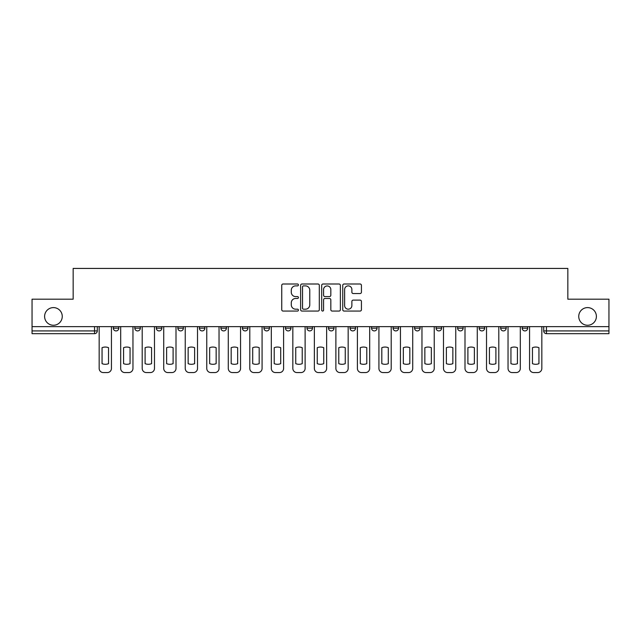 <?xml version="1.0" encoding="UTF-8"?>
<svg xmlns="http://www.w3.org/2000/svg" width="641" height="641" viewBox="0 0 641 641"><rect width="100%" height="100%" fill="white"/><g stroke="black" fill="none" stroke-linecap="round" stroke-linejoin="round"><path stroke-width="0.96" d="M298.426 284.941A0.945 0.945 0 0 0 297.48 283.995L283.098 283.995A1.354 1.354 0 0 0 281.744 285.341L281.744 309.715A1.354 1.354 0 0 0 283.098 311.069L297.48 311.069A0.945 0.945 0 0 0 298.426 310.124A0.945 0.945 0 0 0 297.48 309.178L295.621 309.178A4.335 4.335 0 0 1 291.286 304.844L291.286 302.816A4.335 4.335 0 0 1 295.621 298.482L297.48 298.482A0.945 0.945 0 0 0 298.426 297.528A0.945 0.945 0 0 0 297.48 296.583L295.621 296.583A4.335 4.335 0 0 1 291.286 292.248L291.286 290.221A4.335 4.335 0 0 1 295.621 285.886L297.48 285.886A0.945 0.945 0 0 0 298.426 284.941M578.743 316.43A8.83 8.83 0 0 0 587.565 325.259A8.83 8.83 0 0 0 596.394 316.43A8.83 8.83 0 0 0 587.565 307.6A8.83 8.83 0 0 0 578.743 316.43M44.606 316.43A8.83 8.83 0 0 0 53.435 325.259A8.83 8.83 0 0 0 62.257 316.43A8.83 8.83 0 0 0 53.435 307.6A8.83 8.83 0 0 0 44.606 316.43M350.018 326.638L350.018 328.16L355.539 328.16A2.756 2.756 0 0 1 352.782 330.916A2.756 2.756 0 0 1 350.018 328.16L350.018 326.638M285.461 326.638L285.461 328.16L290.982 328.16A2.756 2.756 0 0 1 288.218 330.916A2.756 2.756 0 0 1 285.461 328.16L285.461 326.638M242.418 326.638L242.418 328.16L247.939 328.16A2.756 2.756 0 0 1 245.183 330.916A2.756 2.756 0 0 1 242.418 328.16L242.418 326.638M220.905 326.638L220.905 328.16L226.417 328.16A2.756 2.756 0 0 1 223.661 330.916A2.756 2.756 0 0 1 220.905 328.16L220.905 326.638M177.861 326.638L177.861 328.16L183.382 328.16A2.756 2.756 0 0 1 180.618 330.916A2.756 2.756 0 0 1 177.861 328.16L177.861 326.638M360.074 293.538A1.354 1.354 0 0 0 361.428 292.184L361.428 285.341A1.354 1.354 0 0 0 360.074 283.995L344.097 283.995A1.354 1.354 0 0 0 342.743 285.341L342.743 309.715A1.354 1.354 0 0 0 344.097 311.069L360.074 311.069A1.354 1.354 0 0 0 361.428 309.715L361.428 301.462A1.354 1.354 0 0 0 360.074 300.108L353.231 300.108A1.354 1.354 0 0 0 351.877 301.462L351.877 305.557A3.622 3.622 0 0 1 348.255 309.178A3.622 3.622 0 0 1 344.634 305.557L344.634 289.508A3.622 3.622 0 0 1 348.255 285.886A3.622 3.622 0 0 1 351.877 289.508L351.877 292.184A1.354 1.354 0 0 0 353.231 293.538L360.074 293.538M32.05 326.638L32.05 299.187L73.162 299.187L73.162 268.427L567.838 268.427L567.838 299.187L608.95 299.187L608.95 326.638L32.05 326.638L32.05 330.916L97.296 330.916L97.296 326.638L97.296 330.916A2.756 2.756 0 0 1 94.539 333.673L32.05 333.673L32.05 330.916M319.314 285.341A1.354 1.354 0 0 0 317.96 283.995L301.983 283.995A1.354 1.354 0 0 0 300.629 285.341L300.629 309.715A1.354 1.354 0 0 0 301.983 311.069L317.96 311.069A1.354 1.354 0 0 0 319.314 309.715L319.314 285.341M323.04 283.995L339.017 283.995A1.354 1.354 0 0 1 340.371 285.341L340.371 309.715A1.354 1.354 0 0 1 339.017 311.069L332.182 311.069A1.354 1.354 0 0 1 330.828 309.715L330.828 299.836A1.354 1.354 0 0 0 329.474 298.482L324.931 298.482A1.354 1.354 0 0 0 323.577 299.836L323.577 310.124A0.945 0.945 0 0 1 322.631 311.069A0.945 0.945 0 0 1 321.686 310.124L321.686 285.341A1.354 1.354 0 0 1 323.04 283.995M543.704 326.638L543.704 330.916L608.95 330.916L608.95 333.673L546.461 333.673A2.756 2.756 0 0 1 543.704 330.916L543.704 326.638M608.95 326.638L608.95 330.916M522.183 326.638L522.183 328.16L527.695 328.16L527.695 326.638L527.695 328.16A2.756 2.756 0 0 1 524.939 330.916A2.756 2.756 0 0 1 522.183 328.16A2.756 2.756 0 0 0 524.939 330.916M506.182 328.16L506.182 326.638L506.182 328.16A2.756 2.756 0 0 1 503.417 330.916A2.756 2.756 0 0 1 500.661 328.16L506.182 328.16A2.756 2.756 0 0 1 503.417 330.916M500.661 326.638L500.661 328.16M484.66 326.638L484.66 328.16A2.756 2.756 0 0 1 481.896 330.916A2.756 2.756 0 0 1 479.139 328.16L484.66 328.16A2.756 2.756 0 0 1 481.896 330.916M479.139 326.638L479.139 328.16M463.139 326.638L463.139 328.16A2.756 2.756 0 0 1 460.382 330.916A2.756 2.756 0 0 1 457.618 328.16L463.139 328.16M457.618 326.638L457.618 328.16M441.617 326.638L441.617 328.16A2.756 2.756 0 0 1 438.861 330.916A2.756 2.756 0 0 1 436.104 328.16L441.617 328.16M436.104 326.638L436.104 328.16M420.095 326.638L420.095 328.16A2.756 2.756 0 0 1 417.339 330.916A2.756 2.756 0 0 1 414.583 328.16L420.095 328.16M414.583 326.638L414.583 328.16M398.582 326.638L398.582 328.16A2.756 2.756 0 0 1 395.817 330.916A2.756 2.756 0 0 1 393.061 328.16A2.756 2.756 0 0 0 395.817 330.916M393.061 326.638L393.061 328.16L398.582 328.16M377.06 326.638L377.06 328.16A2.756 2.756 0 0 1 374.296 330.916A2.756 2.756 0 0 1 371.54 328.16A2.756 2.756 0 0 0 374.296 330.916M371.54 326.638L371.54 328.16L377.06 328.16M355.539 326.638L355.539 328.16A2.756 2.756 0 0 1 352.782 330.916M334.017 326.638L334.017 328.16A2.756 2.756 0 0 1 331.261 330.916A2.756 2.756 0 0 1 328.504 328.16L334.017 328.16M328.504 326.638L328.504 328.16M312.496 326.638L312.496 328.16A2.756 2.756 0 0 1 309.739 330.916A2.756 2.756 0 0 1 306.983 328.16L312.496 328.16L312.496 326.638M306.983 326.638L306.983 328.16M290.982 326.638L290.982 328.16M269.46 326.638L269.46 328.16A2.756 2.756 0 0 1 266.704 330.916A2.756 2.756 0 0 1 263.94 328.16L269.46 328.16L269.46 326.638M263.94 326.638L263.94 328.16M247.939 326.638L247.939 328.16L247.939 326.638M226.417 328.16L226.417 326.638L226.417 328.16A2.756 2.756 0 0 1 223.661 330.916M204.896 326.638L204.896 328.16A2.756 2.756 0 0 1 202.139 330.916A2.756 2.756 0 0 1 199.383 328.16A2.756 2.756 0 0 0 202.139 330.916A2.756 2.756 0 0 0 204.896 328.16L204.896 326.638M199.383 326.638L199.383 328.16L204.896 328.16M183.382 326.638L183.382 328.16M161.861 326.638L161.861 328.16A2.756 2.756 0 0 1 159.104 330.916A2.756 2.756 0 0 1 156.34 328.16A2.756 2.756 0 0 0 159.104 330.916A2.756 2.756 0 0 0 161.861 328.16L156.34 328.16L156.34 326.638M134.818 326.638L134.818 328.16L140.339 328.16L140.339 326.638L140.339 328.16A2.756 2.756 0 0 1 137.583 330.916A2.756 2.756 0 0 1 134.818 328.16A2.756 2.756 0 0 0 137.583 330.916M113.305 326.638L113.305 328.16L118.817 328.16L118.817 326.638L118.817 328.16A2.756 2.756 0 0 1 116.061 330.916A2.756 2.756 0 0 1 113.305 328.16A2.756 2.756 0 0 0 116.061 330.916M94.539 326.638L94.539 333.673A2.756 2.756 0 0 0 97.296 330.916M303.473 285.886A0.945 0.945 0 0 0 302.528 286.831L302.528 308.225A0.945 0.945 0 0 0 303.473 309.178L305.437 309.178A4.335 4.335 0 0 0 309.771 304.844L309.771 290.221A4.335 4.335 0 0 0 305.437 285.886L303.473 285.886M330.828 289.58A3.622 3.622 0 0 0 327.206 285.958A3.622 3.622 0 0 0 323.577 289.58L323.577 295.229A1.354 1.354 0 0 0 324.931 296.583L329.474 296.583A1.354 1.354 0 0 0 330.828 295.229L330.828 289.58M102.055 347.686L102.055 363.663A8.621 8.621 0 0 0 108.545 363.663L108.545 347.686A8.621 8.621 0 0 0 102.055 347.686M99.163 326.638L99.163 368.439A4.134 4.134 0 0 0 103.297 372.573L107.303 372.573A4.134 4.134 0 0 0 111.438 368.439L111.438 326.638M123.577 347.686L123.577 363.663A8.621 8.621 0 0 0 130.059 363.663L130.059 347.686A8.621 8.621 0 0 0 123.577 347.686M120.684 326.638L120.684 368.439A4.134 4.134 0 0 0 124.819 372.573L128.817 372.573A4.134 4.134 0 0 0 132.959 368.439L132.959 326.638M145.098 347.686L145.098 363.663A8.621 8.621 0 0 0 151.58 363.663L151.58 347.686A8.621 8.621 0 0 0 145.098 347.686M142.198 326.638L142.198 368.439A4.134 4.134 0 0 0 146.34 372.573L150.339 372.573A4.134 4.134 0 0 0 154.481 368.439L154.481 326.638M166.62 347.686L166.62 363.663A8.621 8.621 0 0 0 173.102 363.663L173.102 347.686A8.621 8.621 0 0 0 166.62 347.686M163.719 326.638L163.719 368.439A4.134 4.134 0 0 0 167.862 372.573L171.86 372.573A4.134 4.134 0 0 0 176.003 368.439L176.003 326.638M188.142 347.686L188.142 363.663A8.621 8.621 0 0 0 194.624 363.663L194.624 347.686A8.621 8.621 0 0 0 188.142 347.686M185.241 326.638L185.241 368.439A4.134 4.134 0 0 0 189.383 372.573L193.382 372.573A4.134 4.134 0 0 0 197.516 368.439L197.516 326.638M209.655 347.686L209.655 363.663A8.621 8.621 0 0 0 216.145 363.663L216.145 347.686A8.621 8.621 0 0 0 209.655 347.686M206.763 326.638L206.763 368.439A4.134 4.134 0 0 0 210.897 372.573L214.903 372.573A4.134 4.134 0 0 0 219.038 368.439L219.038 326.638M231.177 347.686L231.177 363.663A8.621 8.621 0 0 0 237.659 363.663L237.659 347.686A8.621 8.621 0 0 0 231.177 347.686M228.284 326.638L228.284 368.439A4.134 4.134 0 0 0 232.419 372.573L236.417 372.573A4.134 4.134 0 0 0 240.559 368.439L240.559 326.638M252.698 347.686L252.698 363.663A8.621 8.621 0 0 0 259.18 363.663L259.18 347.686A8.621 8.621 0 0 0 252.698 347.686M249.798 326.638L249.798 368.439A4.134 4.134 0 0 0 253.94 372.573L257.938 372.573A4.134 4.134 0 0 0 262.081 368.439L262.081 326.638M274.22 347.686L274.22 363.663A8.621 8.621 0 0 0 280.702 363.663L280.702 347.686A8.621 8.621 0 0 0 274.22 347.686M271.319 326.638L271.319 368.439A4.134 4.134 0 0 0 275.462 372.573L279.46 372.573A4.134 4.134 0 0 0 283.602 368.439L283.602 326.638M295.741 347.686L295.741 363.663A8.621 8.621 0 0 0 302.223 363.663L302.223 347.686A8.621 8.621 0 0 0 295.741 347.686M292.841 326.638L292.841 368.439A4.134 4.134 0 0 0 296.983 372.573L300.982 372.573A4.134 4.134 0 0 0 305.116 368.439L305.116 326.638M317.255 347.686L317.255 363.663A8.621 8.621 0 0 0 323.745 363.663L323.745 347.686A8.621 8.621 0 0 0 317.255 347.686M314.362 326.638L314.362 368.439A4.134 4.134 0 0 0 318.497 372.573L322.503 372.573A4.134 4.134 0 0 0 326.638 368.439L326.638 326.638M338.777 347.686L338.777 363.663A8.621 8.621 0 0 0 345.259 363.663L345.259 347.686A8.621 8.621 0 0 0 338.777 347.686M335.884 326.638L335.884 368.439A4.134 4.134 0 0 0 340.018 372.573L344.017 372.573A4.134 4.134 0 0 0 348.159 368.439L348.159 326.638M360.298 347.686L360.298 363.663A8.621 8.621 0 0 0 366.78 363.663L366.78 347.686A8.621 8.621 0 0 0 360.298 347.686M357.398 326.638L357.398 368.439A4.134 4.134 0 0 0 361.54 372.573L365.538 372.573A4.134 4.134 0 0 0 369.681 368.439L369.681 326.638M381.82 347.686L381.82 363.663A8.621 8.621 0 0 0 388.302 363.663L388.302 347.686A8.621 8.621 0 0 0 381.82 347.686M378.919 326.638L378.919 368.439A4.134 4.134 0 0 0 383.062 372.573L387.06 372.573A4.134 4.134 0 0 0 391.202 368.439L391.202 326.638M403.341 347.686L403.341 363.663A8.621 8.621 0 0 0 409.823 363.663L409.823 347.686A8.621 8.621 0 0 0 403.341 347.686M400.441 326.638L400.441 368.439A4.134 4.134 0 0 0 404.583 372.573L408.581 372.573A4.134 4.134 0 0 0 412.716 368.439L412.716 326.638M424.855 347.686L424.855 363.663A8.621 8.621 0 0 0 431.345 363.663L431.345 347.686A8.621 8.621 0 0 0 424.855 347.686M421.962 326.638L421.962 368.439A4.134 4.134 0 0 0 426.097 372.573L430.103 372.573A4.134 4.134 0 0 0 434.237 368.439L434.237 326.638M446.376 347.686L446.376 363.663A8.621 8.621 0 0 0 452.858 363.663L452.858 347.686A8.621 8.621 0 0 0 446.376 347.686M443.484 326.638L443.484 368.439A4.134 4.134 0 0 0 447.618 372.573L451.617 372.573A4.134 4.134 0 0 0 455.759 368.439L455.759 326.638M467.898 347.686L467.898 363.663A8.621 8.621 0 0 0 474.38 363.663L474.38 347.686A8.621 8.621 0 0 0 467.898 347.686M464.997 326.638L464.997 368.439A4.134 4.134 0 0 0 469.14 372.573L473.138 372.573A4.134 4.134 0 0 0 477.281 368.439L477.281 326.638M489.42 347.686L489.42 363.663A8.621 8.621 0 0 0 495.902 363.663L495.902 347.686A8.621 8.621 0 0 0 489.42 347.686M486.519 326.638L486.519 368.439A4.134 4.134 0 0 0 490.661 372.573L494.66 372.573A4.134 4.134 0 0 0 498.802 368.439L498.802 326.638M510.941 347.686L510.941 363.663A8.621 8.621 0 0 0 517.423 363.663L517.423 347.686A8.621 8.621 0 0 0 510.941 347.686M508.041 326.638L508.041 368.439A4.134 4.134 0 0 0 512.183 372.573L516.181 372.573A4.134 4.134 0 0 0 520.316 368.439L520.316 326.638M532.455 347.686L532.455 363.663A8.621 8.621 0 0 0 538.945 363.663L538.945 347.686A8.621 8.621 0 0 0 532.455 347.686M529.562 326.638L529.562 368.439A4.134 4.134 0 0 0 533.697 372.573L537.703 372.573A4.134 4.134 0 0 0 541.837 368.439L541.837 326.638M546.461 326.638L546.461 333.673"/></g></svg>
